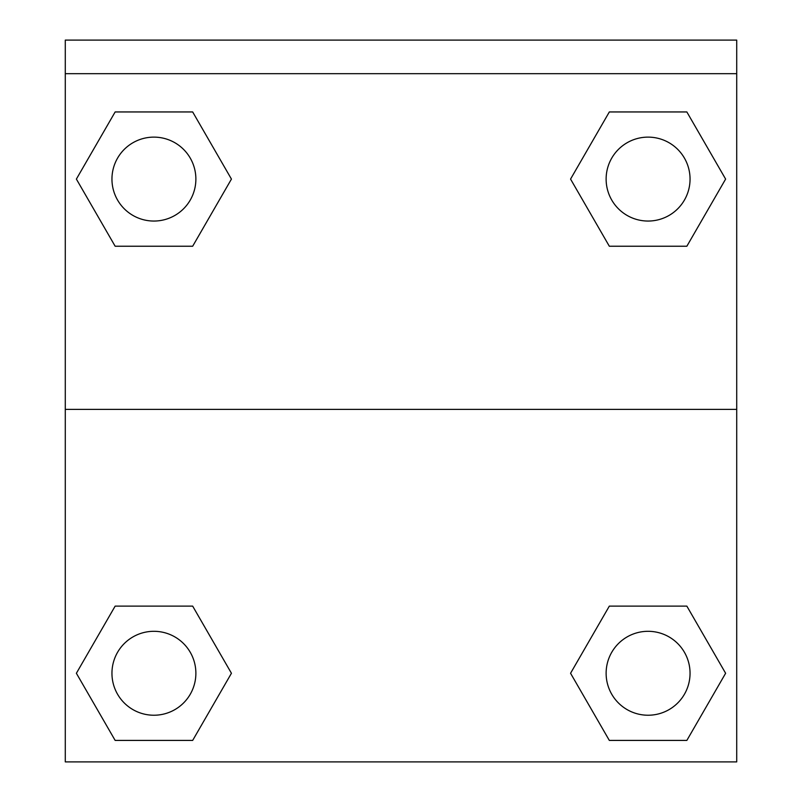 <?xml version="1.0" encoding="UTF-8"?>
<svg xmlns="http://www.w3.org/2000/svg" width="802" height="802" viewBox="0 0 802 802"><rect width="100%" height="100%" fill="white"/><g stroke="black" fill="none" stroke-linecap="round" stroke-linejoin="round"><path stroke-width="1.2" d="M577.33 661.55L609.33 606.122L633.61 606.122L609.33 606.122L570.563 673.269L609.33 606.122L686.853 606.122L609.33 606.122L686.853 606.122L725.62 673.269L686.853 740.416L725.62 673.269M115.147 606.122L192.67 606.122L115.147 606.122L76.38 673.269L115.147 606.122L192.67 606.122L231.437 673.269L192.67 740.416L115.147 740.416L192.67 740.416L115.147 740.416L76.38 673.269M224.67 190.806L192.67 246.234L168.39 246.234L192.67 246.234L231.437 179.087L192.67 246.234L115.147 246.234L192.67 246.234L115.147 246.234L76.38 179.087L115.147 111.949L76.38 179.087M686.853 246.234L609.33 246.234L686.853 246.234L725.62 179.087L686.853 246.234L609.33 246.234L570.563 179.087L609.33 111.949L570.563 179.087M736.717 73.674L736.717 40.1L65.283 40.1L65.283 73.674L736.717 73.674L736.717 761.9L65.283 761.9L65.283 73.674M686.853 740.416L609.33 740.416L686.853 740.416L609.33 740.416L570.563 673.269M65.283 409.391L736.717 409.391M609.33 111.949L686.853 111.949L609.33 111.949L686.853 111.949L725.62 179.087M115.147 111.949L192.67 111.949L115.147 111.949L192.67 111.949L231.437 179.087M690.051 673.269A41.965 41.965 0 0 0 627.104 636.928A41.965 41.965 0 0 0 627.104 709.61A41.965 41.965 0 0 0 690.051 673.269M195.878 673.269A41.965 41.965 0 0 0 132.931 636.928A41.965 41.965 0 0 0 132.931 709.61A41.965 41.965 0 0 0 195.878 673.269M690.051 179.087A41.965 41.965 0 0 0 627.104 142.746A41.965 41.965 0 0 0 627.104 215.427A41.965 41.965 0 0 0 690.051 179.087M195.878 179.087A41.965 41.965 0 0 0 132.931 142.746A41.965 41.965 0 0 0 132.931 215.427A41.965 41.965 0 0 0 195.878 179.087M609.33 606.122L633.61 606.122M168.39 606.122L192.67 606.122M633.61 246.234L609.33 246.234M192.67 246.234L168.39 246.234"/></g></svg>
